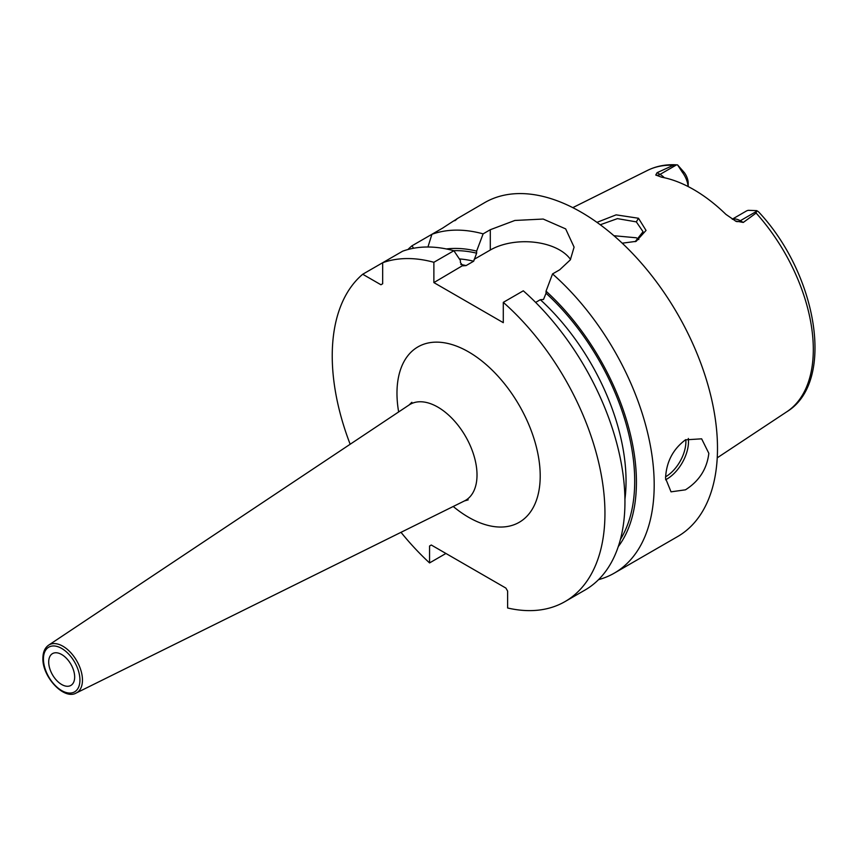 <?xml version="1.0" encoding="UTF-8"?>
<svg xmlns="http://www.w3.org/2000/svg" width="858" height="858" viewBox="0 0 858 858"><rect width="100%" height="100%" fill="white"/><g stroke="black" fill="none" stroke-linecap="round" stroke-linejoin="round"><path stroke-width="1.29" d="M732.389 219.273A18.361 10.607 60 0 1 740.304 220.731L743.275 222.447L756.112 213.063L756.756 210.639L758.472 211.754C817.234 274.013 835.917 381.917 786.861 411.733L717.234 457.829M743.275 222.447L735.327 220.967M756.874 211.165L740.304 220.731A9.181 5.298 -60 0 1 736.035 221.353L725.9 214.361A140.916 81.36 -120 0 0 661.475 177.156L655.78 175.011L657.078 172.683L660.049 174.399L676.619 164.833L677.563 164.908L682.303 172.19A18.361 10.607 60 0 1 688.116 186.54M656.198 175.3L655.78 175.011A9.181 5.298 120 0 0 660.049 174.399A18.361 10.607 60 0 1 664.371 177.745M688.191 186.583L688.191 183.151A12.248 7.068 -120 0 0 684.266 172.512L677.563 164.908L676.619 164.833L673.337 165.272L657.078 172.683M596.964 222.361L616.13 214.854L638.491 218.254L646.042 230.427L636.153 241.345L622.211 243.189M732.239 219.187L746.278 211.079A18.361 10.607 60 0 1 748.358 210.328L756.756 210.639M598.519 579.665A192.836 111.336 -120 0 0 614.253 573.155L677.552 536.615A192.836 111.336 60 0 0 717.492 448.337A192.836 111.336 -120 0 0 633.322 254.279A192.836 111.336 -120 0 0 484.716 202.606L456.456 219.09M454.804 220.731C459.598 217.16 455.555 219.616 442.674 228.078L411.969 245.806A192.836 111.336 -120 0 0 407.915 249.528M570.549 259.502A49.078 28.335 0 0 0 490.293 250.021L490.293 229.719L483.129 233.859A192.836 111.336 -120 0 0 431.917 234.298L427.938 247.007M490.293 229.719L514.864 220.463L543.189 219.047L565.669 228.893L574.088 247.136L570.334 259.845L559.706 269.798L552.541 273.927A192.836 111.336 -120 0 1 654.193 484.877A192.836 111.336 -120 0 1 614.253 573.155M665.551 478.324C666.269 462.076 672.908 449.249 685.467 439.843L701.64 438.824L708.837 453.335C706.971 468.929 699.184 481.091 685.467 489.821L671.031 491.838L665.551 478.324M618.275 546.6A176.909 102.134 -120 0 0 546.042 291.173L546.042 293.243L543.511 299.453L540.336 299.699L535.639 302.413M459.373 258.934A168.35 97.201 60 0 1 473.68 261.207L476.63 253.174L476.63 251.104A176.909 102.134 -120 0 0 446.428 248.959M565.004 601.597A192.836 111.336 -120 0 0 600.225 469.498A192.836 111.336 -120 0 0 503.292 302.359L523.305 290.808A192.836 111.336 -120 0 1 620.227 457.947A192.836 111.336 -120 0 1 585.017 590.047L565.004 601.597A192.836 111.336 -120 0 1 507.625 607.99L507.625 591.087L505.888 588.084L431.284 545.012L429.558 546.01L431.284 545.012M462.323 265.776L433.88 282.593L433.88 262.291L453.893 250.74L460.403 260.478L460.403 262.548L462.923 265.83L466.098 265.583L473.68 261.207M490.293 250.021L474.099 259.373M433.88 282.593L503.292 322.672L503.292 302.359M483.129 233.859L476.63 251.104M546.042 291.173L552.541 273.927M445.924 553.464L429.558 562.923L429.558 546.01M433.88 262.291A192.836 111.336 -120 0 0 382.668 262.73L362.709 274.249A192.836 111.336 -120 0 0 350.161 444.251M401.008 532.325A192.836 111.336 -120 0 0 429.558 562.923M453.893 250.74A192.836 111.336 -120 0 0 402.67 251.179L382.668 262.73L382.668 283.762L380.931 284.759L362.709 274.249M413.577 248.252L411.969 245.806M74.667 677.016A18.361 10.607 -120 0 0 66.656 658.536A18.361 10.607 -120 0 0 52.499 653.614A18.361 10.607 -120 0 0 48.702 662.022A18.361 10.607 -120 0 0 56.714 680.501A18.361 10.607 -120 0 0 70.871 685.424A18.361 10.607 -120 0 0 74.667 677.016M600.268 224.764L617.428 218.629L636.325 221.879L643.05 231.703L635.156 241.699M638.835 239.543L636.325 237.784L613.942 235.725M673.337 165.272A139.425 80.491 -120 0 0 647.522 170.399L572.79 207.636M786.861 411.733A139.425 80.491 60 0 0 813.309 349.41A139.425 80.491 -120 0 0 756.112 213.063M684.266 172.512L682.303 172.19M540.336 299.699A168.35 97.201 60 0 1 624.935 499.227M546.042 293.243A174.474 100.729 60 0 1 620.409 539.446M453.7 250.686A174.474 100.729 60 0 1 476.63 253.174M460.778 264.457A168.35 97.201 60 0 1 466.098 265.583M453.228 506.488A101.276 58.473 -120 0 0 540.208 475.933A101.276 58.473 -120 0 0 468.586 351.898A101.276 58.473 -120 0 0 396.975 393.243A101.276 58.473 -120 0 0 398.648 411.947M468.178 499.871L464.489 500.911A55.427 32.003 -120 0 0 477.016 474.978A55.427 32.003 -120 0 0 452.145 418.5A55.427 32.003 -120 0 0 409.105 404.976L411.851 402.305M76.212 693.017C63.985 700.289 42.16 676.705 42.9 658.236C42.954 652.177 44.852 647.833 48.595 645.184A27.638 15.959 60 0 1 70.056 651.919A27.638 15.959 60 0 1 82.465 680.094A27.638 15.959 60 0 1 76.212 693.017L464.489 500.911M43.436 658.987A25.804 14.897 60 0 1 61.69 648.444A25.804 14.897 60 0 1 79.933 680.051A25.804 14.897 60 0 1 61.69 690.583A25.804 14.897 60 0 1 43.436 658.987M665.583 479.772A30.609 17.675 120 0 0 666.848 479.075A30.609 17.675 -60 0 0 688.309 438.449M685.821 439.639A28.775 16.613 -60 0 1 665.583 476.812M638.491 218.254L636.325 221.879M647.522 170.399C656.37 166.044 666.108 164.189 676.737 164.843M48.595 645.184L409.105 404.976"/></g></svg>
